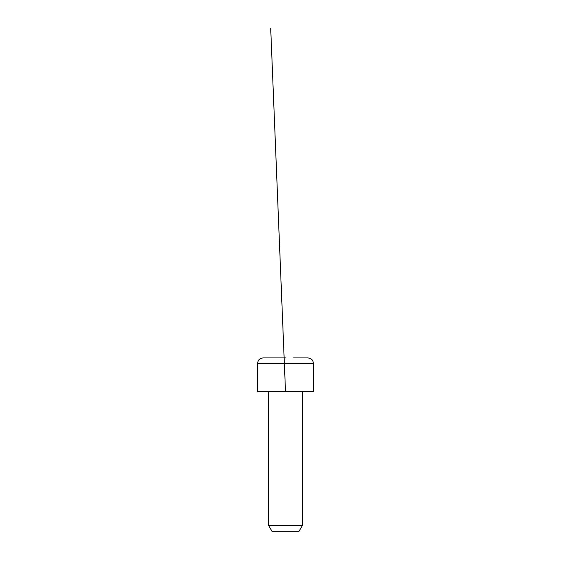 <?xml version="1.0" encoding="UTF-8"?>
<svg xmlns="http://www.w3.org/2000/svg" width="571" height="571" viewBox="0 0 571 571"><rect width="100%" height="100%" fill="white"/><g stroke="black" fill="none" stroke-linecap="round" stroke-linejoin="round"><path stroke-width="0.86" d="M302.273 525.677L299.047 531.266L271.953 531.266L268.727 525.677L302.273 525.677L302.273 391.47M293.573 357.917L307.869 357.917C312.03 358.388 312.972 361.15 312.908 361.086L313.458 363.506L257.542 363.506L257.542 391.47L313.458 391.47L313.458 363.506M257.542 363.506L258.092 361.086C258.028 361.15 258.97 358.388 263.131 357.917L285.5 357.917M285.5 391.47L270.711 28.55M268.727 525.677L268.727 391.47"/></g></svg>
